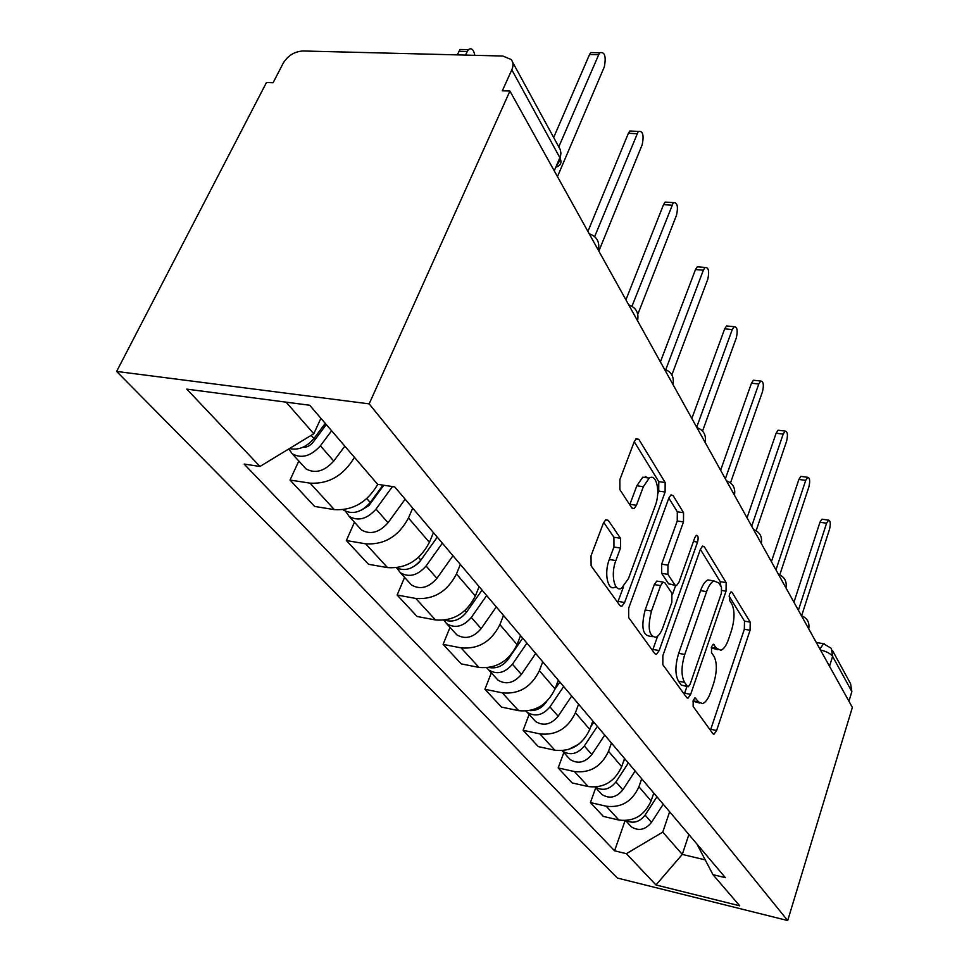 <?xml version="1.0" encoding="UTF-8"?>
<svg xmlns="http://www.w3.org/2000/svg" width="969" height="969" viewBox="0 0 969 969"><rect width="100%" height="100%" fill="white"/><g stroke="black" fill="none" stroke-linecap="round" stroke-linejoin="round"><path stroke-width="1.45" d="M693.186 700.49L693.138 706.449L712.918 733.715L714.008 734.211L716.636 730.493L750.067 630.274L750.224 622.134L732.067 592.325L731.074 591.889L729.5 594.203L729.415 600.114L731.837 604.05C734.865 610.615 734.72 619.542 731.401 630.831L728.579 639.201C726.387 645.439 723.831 649.121 720.924 650.272L716.733 648.418L713.281 644.203L711.573 646.662L711.5 652.609L714.032 656.388C717.181 662.76 717.072 671.723 713.681 683.266L710.774 691.854C708.387 698.613 705.614 702.525 702.464 703.603L698.54 701.895L695.039 697.874L693.186 700.49M608.278 520.341L605.831 519.663L603.396 523.127L591.029 555.782L591.102 565.823L619.954 605.601L621.928 606.231L624.617 602.512L665.109 492.01L665.158 482.526L638.874 439.393L636.318 438.642L634.223 441.743L619.857 479.667L619.881 489.648L631.812 507.926L634.114 508.628L636.439 505.285L643.355 486.692L649.242 478.068C656.582 473.078 660.64 492.07 655.286 505.612L628.469 578.59L621.456 588.34C614.237 592.362 610.47 574.108 615.86 560.554L620.511 548.054L620.487 538.267L608.278 520.341L605.455 519.917M369.165 403.867L509.924 91.062L852.369 707.406L787.7 920.55L369.165 403.867L116.631 371.43L617.35 878.035L787.7 920.55M662.857 655.698L662.82 664.673L686.694 697.571L687.99 698.116L690.667 694.373L726.035 591.163L726.156 582.635L704.293 546.758L702.586 546.08L700.357 549.362L662.857 655.698M655.214 654.087L656.461 654.317L654.874 653.724L628.687 617.628L628.675 608.157L668.84 498.078L677.307 511.802L683.557 512.722L673.116 495.595L671.032 494.868L668.84 498.078M677.307 511.802L677.246 520.983L683.484 521.916L683.557 512.722M683.484 521.916L667.956 565.169L667.907 574.363L674.872 584.913L676.592 585.567L679.027 582.103L694.821 537.601L696.372 535.324C698.201 535.482 698.601 537.734 697.559 542.083L659.174 650.574L656.461 654.317M509.924 91.062L502.317 90.795L511.814 69.816C513.546 65.747 513.34 62.319 511.172 59.521L502.838 56.032L302.958 50.982C294.515 51.527 287.938 55.584 283.214 63.167L273.101 82.753L266.475 82.51L116.631 371.43M832.504 650.502L850.588 683.775L851.86 691.612L832.601 656.388C830.603 653.603 826.557 651.459 820.452 649.981M848.929 701.229L851.86 691.612M641.708 778.761L638.922 786.767C632.188 801.545 621.286 808.025 606.206 806.208L618.888 820.04C633.762 821.882 644.494 815.51 651.083 800.939L653.784 793.042M618.888 820.04L603.336 816.407L590.436 802.574L595.753 787.7M606.206 806.208L590.436 802.574M563.825 752.574L558.18 767.933L572.146 782.928L588.207 786.562C603.566 788.354 614.734 781.717 621.674 766.649L624.557 758.497M611.451 743.017L608.508 751.278C601.386 766.564 590.036 773.323 574.447 771.554L558.18 767.933M529.147 714.419L523.127 730.299L538.316 746.614L554.898 750.224C570.789 751.956 582.417 745.016 589.77 729.439L592.834 721.009M578.59 704.172L575.441 712.724C567.907 728.531 556.073 735.604 539.939 733.908L523.127 730.299M491.356 672.837L484.912 689.274L501.494 707.079L518.633 710.665C535.094 712.3 547.219 705.057 555.031 688.911L558.301 680.202M542.749 661.815L539.382 670.657C531.363 687.045 519.009 694.446 502.305 692.847L484.912 689.274M450.016 627.355L443.099 644.385L461.256 663.886L479.001 667.423C496.055 668.949 508.737 661.342 517.046 644.615L520.547 635.591M646.057 476.639L645.705 477.584M503.505 615.448L499.895 624.605C491.356 641.599 478.42 649.363 461.087 647.886L443.099 644.385M404.582 577.379L397.133 595.039L417.118 616.502L435.493 619.954C453.189 621.347 466.477 613.353 475.355 595.983L479.122 586.633M460.36 564.455L456.46 573.951C447.327 591.611 433.761 599.775 415.774 598.442L397.133 595.039M354.448 522.218L346.369 540.545L368.474 564.273L387.515 567.616C405.902 568.839 419.868 560.421 429.388 542.361L433.458 532.659M412.697 508.131L408.482 517.979C398.659 536.341 384.402 544.953 365.701 543.827L346.369 540.545M298.815 461.014L290.034 480.055L314.61 506.436L334.353 509.621C352.764 510.724 367.239 502.293 377.777 484.343M354.448 457.356C343.547 475.549 328.757 484.149 310.092 483.156L290.034 480.055M669.64 811.78L662.76 832.117L682.285 854.416L705.226 859.891M688.898 834.527L682.285 854.416L655.977 884.963L626.374 853.677L662.76 832.117M696.893 843.975L712.954 874.656L739.71 905.797L655.977 884.963M286.097 402.159L313.786 433.761L259.971 466.464L244.152 464.066L614.588 850.818L626.374 853.677M259.971 466.464L186.787 389.126L309.692 405.248L377.619 484.318L394.746 486.91L725.393 877.672L712.954 874.656M313.786 433.761L320.909 418.317M625.09 820.646L614.588 850.818M692.968 701.217L699.642 703.046M711.234 647.91L717.896 649.714M710.434 730.287L744.337 629.269L744.483 621.129L729.051 596.032M720.9 586.306L720.233 581.666L700.357 549.326M684.247 694.204L686.973 686.452M687.384 686.331L688.317 686.706L690.17 684.114L721.396 593.246L721.481 587.25L718.841 582.963L713.935 580.915C711.149 582.212 708.702 585.785 706.595 591.647L684.768 654.475C681.171 666.527 681.098 675.829 684.538 682.346L687.384 686.331L681.34 685.156L687.627 686.573M711.67 580.552L707.927 579.934C705.129 581.218 702.67 584.791 700.551 590.642L706.595 591.647M681.34 685.156L678.47 681.183C675.005 674.666 675.066 665.388 678.675 653.348L700.551 590.642M677.246 520.983L661.67 564.152L661.633 573.333L668.646 583.883L675.223 585.337M675.611 585.591L672.438 594.53M657.612 636.233L652.936 649.412L659.174 650.574M651.483 611.039C647.365 627.561 648.83 636.306 655.856 637.287C658.581 636.124 660.943 632.842 662.929 627.428L671.844 602.33L671.905 593.258L664.891 582.769L663.087 582.115L660.604 585.627L651.483 611.039L645.16 609.937C641.042 626.422 642.52 635.155 649.581 636.149L652.319 636.645M658.266 581.315L656.788 581.061L654.305 584.573L660.604 585.627M645.16 609.937L654.305 584.573M652.512 650.453L652.936 649.412M616.768 587.553L614.94 587.238C607.684 591.235 603.881 573.018 609.283 559.488L613.946 547.013L613.922 537.25L603.711 522.364M647.995 477.899L642.762 477.172L636.851 485.772L643.355 486.692M629.741 504.752L636.851 485.772M657.697 493.924L658.726 491.101L658.763 481.629L634.235 441.707M617.689 602.464L623.442 586.972M653.93 793.211L653.506 793.877M656.946 796.772L645.1 815.099C639.637 822.039 633.314 823.868 626.131 820.586M663.232 804.209L651.507 822.39C645.366 829.888 638.644 831.366 631.328 826.823L629.317 824.619M793.938 602.246L819.956 522.255L821.93 519.178L822.717 519.287M801.629 615.775L829.525 529.256C830.796 523.696 830.469 520.644 828.543 520.123L826.581 523.212L798.395 610.276M625.09 759.127L623.455 761.61M628.348 762.978L615.933 781.922C609.731 789.529 602.875 791.249 595.341 787.094M635.143 771.009L622.861 789.82C616.454 797.584 609.477 799.146 601.967 794.519L599.908 792.267M593.827 722.184L590.715 726.859M578.99 744.071L568.076 749.667M597.352 726.362L584.319 745.973C577.524 754.1 570.244 755.796 562.456 751.06L562.081 750.733M604.741 735.071L591.841 754.536C585.131 762.591 577.899 764.262 570.172 759.551L568.064 757.237M771.409 561.693L798.88 479.449L800.866 476.397L801.811 476.518M779.779 574.859L808.885 486.886C810.241 480.963 809.842 477.765 807.686 477.305L805.711 480.37L775.963 569.893M747.038 517.834L776.121 433.24L778.095 430.224L779.258 430.357M756.147 530.673L786.61 441.161C788.051 434.827 787.567 431.471 785.144 431.084L783.182 434.112L751.69 526.215M559.828 681.994L554.874 689.322M546.552 701.629L546.019 702.416C541.768 708.145 536.402 710.871 529.898 710.58M563.667 686.549L549.944 706.885C542.81 715.316 535.251 717.121 527.233 712.312L525.997 711.125M571.698 696.045L558.144 716.212C551.095 724.558 543.585 726.338 535.627 721.554L533.483 719.192M522.703 638.135L508.131 659.332C502.85 666.127 496.503 668.852 489.079 667.532M526.918 643.113L512.431 664.225C504.922 672.983 497.049 674.921 488.8 670.039L486.741 667.823M535.687 653.481L521.383 674.412C513.97 683.097 506.169 684.998 497.981 680.129L495.777 677.706M482.029 590.073L466.598 612.105C460.214 619.93 452.947 622.619 444.783 620.136M486.656 595.535L471.309 617.471C463.4 626.592 455.2 628.675 446.709 623.721L443.863 620.245M496.285 606.909L481.145 628.651C473.332 637.687 465.205 639.734 456.774 634.792L454.522 632.321M720.609 470.268L751.472 383.203L753.422 380.236L754.839 380.393M730.505 482.865L762.506 391.658C764.032 384.85 763.439 381.314 760.713 381.035L758.775 384.015L725.357 478.819M691.842 418.487L724.691 328.842L726.58 325.959L728.325 326.129M702.549 431.048L736.319 337.89C737.942 330.538 737.215 326.807 734.139 326.686L732.261 329.569L696.687 427.208M660.41 361.909L695.488 269.552L697.268 266.814L699.424 266.984M644.93 477.475L645.293 476.506M671.856 374.894L707.77 279.278C709.502 271.296 708.618 267.347 705.117 267.444L703.349 270.194L665.788 369.625M437.261 537.153L420.861 560.082C413.218 569.009 405.054 571.589 396.345 567.798M437.273 537.177L419.202 562.456L414.138 566.393M442.361 543.185L426.069 566.005C417.687 575.525 409.136 577.778 400.391 572.764L396.999 568.161M452.971 555.721L436.91 578.336C428.649 587.759 420.171 589.976 411.486 584.973L409.184 582.442M625.926 299.833L663.523 204.653L665.158 202.097L667.811 202.267M637.784 314.392L676.532 215.154C678.361 206.409 677.295 202.242 673.31 202.618L631.982 306.228M382.973 485.13L370.243 502.523C361.292 512.516 352.304 514.987 343.268 509.924L343.05 509.742M375.33 495.583L374.01 498.599M383.772 485.251L368.935 505.527L361.086 510.288M392.457 486.571L376.02 509.1C367.13 519.045 358.179 521.479 349.179 516.416L345.606 511.366M405.139 499.205L388.036 522.763C379.267 532.599 370.412 534.997 361.461 529.946L359.124 527.366M587.917 231.434L628.372 133.31L629.814 131.021L633.072 131.166M598.854 251.116L642.205 144.672C644.131 135.054 642.822 130.633 638.28 131.396L594.663 236.593M325.269 423.392L313.932 438.497C306.555 447.145 298.404 450.5 289.465 448.55M325.475 423.623L322.992 429.013M474.822 55.33C473.611 49.383 471.443 47.505 468.342 49.661L465.447 55.088M326.311 424.592L313.072 442.239C310.153 445.801 306.737 447.484 302.825 447.315M331.628 430.781L320.376 445.813C310.904 456.229 301.541 458.882 292.263 453.807L288.774 448.974M344.831 446.164L333.76 461.038C324.433 471.334 315.167 473.95 305.95 468.863L303.563 466.234M457.235 54.882L460.13 49.467L464.49 49.576M553.626 137.598L589.552 54.494L590.715 52.568L594.712 52.665M557.466 176.637L604.317 66.873C606.328 56.202 604.741 51.502 599.545 52.774L558.725 146.985M365.701 543.827L387.515 567.616M415.774 598.442L435.493 619.954M461.087 647.886L479.001 667.423M502.305 692.847L518.633 710.665M539.939 733.908L554.898 750.224M574.447 771.554L588.207 786.562M310.092 483.156L334.353 509.621M408.482 517.979L429.388 542.361M456.46 573.951L475.355 595.983M499.895 624.605L517.046 644.615M539.382 670.657L555.031 688.911M575.441 712.724L589.77 729.439M608.508 751.278L621.674 766.649M638.922 786.767L651.083 800.939M808.691 628.808L808.134 627.803M785.956 587.868L785.35 586.778M761.283 543.476L760.629 542.301M734.454 495.171L733.739 493.887M705.141 442.421L704.366 441.016M672.995 384.572L672.147 383.034M628.748 304.92C636.039 307.5 638.983 312.805 637.59 320.848L636.645 319.152M589.225 233.783C596.831 236.388 599.896 241.899 598.406 250.317L597.352 248.427M829.512 666.272L832.601 656.388L831.329 648.346L823.541 643.755L819.919 649.012M554.244 170.835L559.864 157.705L511.814 69.816M555.806 167.189C560.809 165.687 562.153 162.526 559.864 157.705L560.906 152.981L560.179 149.432L512.589 62.125M824.571 643.9L816.298 642.483M693.077 700.829L698.54 701.895M712.954 644.385L714.226 644.615M711.343 647.437L716.733 648.418M730.723 592.107L732.067 592.325M744.483 621.129L750.224 622.134M744.337 629.269L750.067 630.274M710.81 729.306L716.636 730.493M694.737 698.019L695.924 698.249M702.089 546.419L704.293 546.758M720.233 581.666L726.156 582.635M721.953 590.484L726.035 591.163M684.647 693.198L690.667 694.373M678.675 653.348L684.768 654.475M678.47 681.183L684.538 682.346M670.548 495.22L673.116 495.595M661.67 564.152L667.956 565.169M661.633 573.333L667.907 574.363M668.646 583.883L674.872 584.913M693.453 541.453L697.559 542.083M613.922 537.25L620.487 538.267M613.946 547.013L620.511 548.054M609.283 559.488L615.86 560.554M629.911 504.328L636.439 505.285M635.87 439.005L638.874 439.393M658.763 481.629L665.158 482.526M658.726 491.101L665.109 492.01M618.137 601.386L624.617 602.512M651.507 822.39L645.1 815.099M826.581 523.212L819.956 522.255M622.861 789.82L615.933 781.922M591.841 754.536L584.319 745.973M805.711 480.37L798.88 479.449M783.182 434.112L776.121 433.24M558.144 716.212L549.944 706.885M508.131 659.332L507.381 658.472M521.383 674.412L512.431 664.225M466.598 612.105L465.108 610.409M481.145 628.651L471.309 617.471M758.775 384.015L751.472 383.203M732.261 329.569L724.691 328.842M703.349 270.194L695.488 269.552M420.861 560.082L418.487 557.393M436.91 578.336L426.069 566.005M671.674 205.186L663.523 204.653M370.243 502.523L366.803 498.611M388.036 522.763L376.02 509.1M636.863 133.686L628.372 133.31M313.932 438.497L311.17 435.36M306.507 446.915L305.61 445.897M333.76 461.038L320.376 445.813M458.906 51.321L467.106 51.527M598.394 54.7L589.552 54.494M808.727 628.857C809.733 622.486 807.298 618.113 801.424 615.715M785.98 587.917C787.034 581.327 784.527 576.809 778.446 574.363M761.307 543.512C762.421 536.681 759.829 532.017 753.555 529.546M734.466 495.207C735.641 488.097 732.964 483.301 726.459 480.794M705.153 442.445C706.389 435.057 703.627 430.091 696.881 427.559M673.007 384.572C674.315 376.88 671.469 371.757 664.455 369.189M555.976 166.777L559.888 160.491L560.894 153.465M713.257 734.054L714.008 734.211M687.033 697.922L687.99 698.116M707.927 579.934L713.935 580.915M656.788 581.061L663.087 582.115M642.762 477.172L649.242 478.068M632.139 508.337L634.114 508.628M620.269 605.94L621.928 606.231M631.328 826.823L625.671 820.61M828.543 520.123L821.93 519.178M601.967 794.519L595.208 787.107M570.172 759.551L562.456 751.06M807.686 477.305L800.866 476.397M785.144 431.084L778.095 430.224M535.627 721.554L527.233 712.312M497.981 680.129L488.8 670.039M456.774 634.792L446.709 623.721M760.713 381.035L753.422 380.236M734.139 326.686L726.58 325.959M705.117 267.444L697.268 266.814M411.486 584.973L400.391 572.764M673.31 202.618L665.158 202.097M361.461 529.946L349.179 516.416M638.28 131.396L629.814 131.021M305.95 468.863L292.263 453.807M460.13 49.467L468.342 49.661M599.545 52.774L590.715 52.568"/></g></svg>

